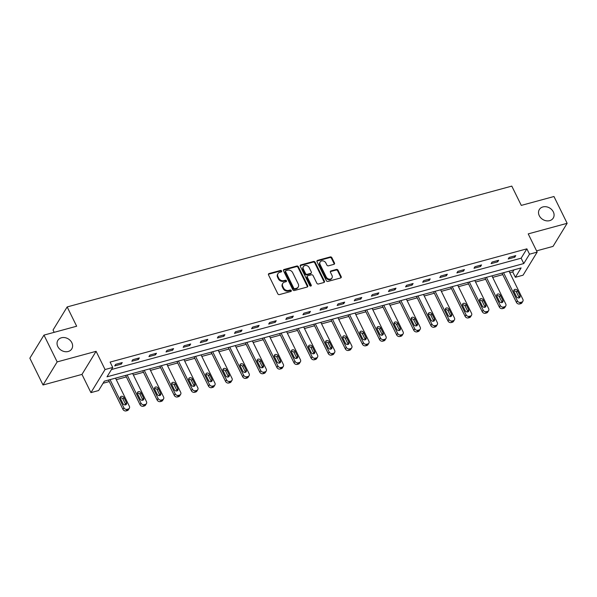 <?xml version="1.0" encoding="UTF-8"?>
<svg xmlns="http://www.w3.org/2000/svg" width="597" height="597" viewBox="0 0 597 597"><rect width="100%" height="100%" fill="white"/><g stroke="black" fill="none" stroke-linecap="round" stroke-linejoin="round"><path stroke-width="0.9" d="M281.62 270.978A0.873 0.716 31.5 0 0 280.508 270.448L269.068 273.553A1.254 1.022 31.5 0 0 268.508 274.904L277.821 293.836A1.254 1.022 31.5 0 0 279.418 294.597L290.858 291.485A0.873 0.716 31.5 0 0 290.135 290.015L288.649 290.418A4.007 3.284 31.5 0 1 283.553 287.985L282.777 286.411A4.007 3.284 31.5 0 1 282.799 283.381A4.007 3.284 31.5 0 1 284.56 282.105L286.045 281.702A0.873 0.716 31.5 0 0 285.321 280.232L283.836 280.635A4.007 3.284 31.5 0 1 278.739 278.202L277.963 276.627A4.007 3.284 31.5 0 1 277.986 273.598A4.007 3.284 31.5 0 1 279.747 272.322L281.232 271.919A0.873 0.716 31.5 0 0 281.62 270.978M281.321 271.889A0.873 0.716 31.5 0 0 280.12 271.075L268.687 274.18A1.254 1.022 31.5 0 0 268.396 274.307M290.948 291.455A0.873 0.716 31.5 0 0 289.754 290.635L288.269 291.037L288.649 290.418M286.135 281.672A0.873 0.716 31.5 0 0 284.933 280.851L283.456 281.254L283.836 280.635M539.285 215.696A8.164 6.686 31.5 0 0 546.24 220.786A8.164 6.686 31.5 0 0 553.262 218.047A8.164 6.686 31.5 0 0 553.322 211.883A8.164 6.686 31.5 0 0 546.367 206.793A8.164 6.686 31.5 0 0 539.337 209.525A8.164 6.686 31.5 0 0 539.285 215.696M57.805 346.536A8.164 6.686 31.5 0 0 64.76 351.626A8.164 6.686 31.5 0 0 71.789 348.887A8.164 6.686 31.5 0 0 71.849 342.723A8.164 6.686 31.5 0 0 64.894 337.633A8.164 6.686 31.5 0 0 57.864 340.372A8.164 6.686 31.5 0 0 57.805 346.536M333.917 264.344A1.254 1.022 31.5 0 0 334.477 262.993L331.865 257.688A1.254 1.022 31.5 0 0 330.268 256.926L317.567 260.374A1.254 1.022 31.5 0 0 317.007 261.725L326.32 280.657A1.254 1.022 31.5 0 0 327.917 281.418L340.618 277.963A1.254 1.022 31.5 0 0 341.178 276.62L338.021 270.202A1.254 1.022 31.5 0 0 336.424 269.441L330.992 270.919A1.254 1.022 31.5 0 0 330.432 272.262L331.999 275.448A3.351 2.746 31.5 0 1 331.977 277.978A3.351 2.746 31.5 0 1 329.089 279.097A3.351 2.746 31.5 0 1 326.238 277.008L320.104 264.546A3.351 2.746 31.5 0 1 320.126 262.016A3.351 2.746 31.5 0 1 323.007 260.896A3.351 2.746 31.5 0 1 325.865 262.978L326.887 265.061A1.254 1.022 31.5 0 0 328.477 265.822L333.917 264.344M529.502 254.195L537.181 252.106L523.054 275.195L515.375 277.284L521.106 267.926L104.341 381.177L98.609 390.542L90.931 392.625L105.057 369.536L112.736 367.453L107.012 376.811L523.778 263.553L529.502 254.195L526.867 248.837L110.102 362.095L112.736 367.453M43.977 335.104L57.163 361.901L43.036 384.99L29.85 358.193L43.977 335.104L76.662 326.223L67.17 306.933L511.793 186.107L521.285 205.398L553.964 196.517L567.15 223.308L528.218 233.89L537.181 252.106M43.036 384.99L81.968 374.409L96.095 351.32L57.163 361.901M96.095 351.32L105.057 369.536M298.381 266.784A1.254 1.022 31.5 0 0 296.784 266.023L284.082 269.478A1.254 1.022 31.5 0 0 283.523 270.822L292.843 289.754A1.254 1.022 31.5 0 0 294.433 290.515L307.142 287.06A1.254 1.022 31.5 0 0 307.701 285.717L298.381 266.784L298 267.404A1.254 1.022 31.5 0 0 296.403 266.65L283.702 270.098A1.254 1.022 31.5 0 0 283.411 270.232M300.821 264.926L313.529 261.471A1.254 1.022 31.5 0 1 315.119 262.232L324.44 281.165A1.254 1.022 31.5 0 1 323.88 282.515L318.44 283.993A1.254 1.022 31.5 0 1 316.85 283.232L313.067 275.553A1.254 1.022 31.5 0 0 311.477 274.792L307.873 275.769A1.254 1.022 31.5 0 0 307.313 277.12L311.246 285.112A0.873 0.716 31.5 0 1 309.739 285.523L300.269 266.269A1.254 1.022 31.5 0 1 300.821 264.926L300.44 265.553L313.149 262.098L313.529 261.471M536.569 250.867L553.023 246.397L567.15 223.308M67.17 306.933L53.043 330.022L54.178 332.335M111.467 369.528L521.136 258.195L526.867 248.837M114.714 365.909L121.295 364.125L122.251 362.566L115.669 364.349L114.714 365.909M131.825 361.26L138.4 359.476L139.355 357.916L132.78 359.7L131.825 361.26M148.929 356.61L155.511 354.827L156.466 353.267L149.884 355.051L148.929 356.61M166.041 351.961L172.623 350.178L173.578 348.618L166.996 350.402L166.041 351.961M183.152 347.312L189.734 345.529L190.689 343.969L184.107 345.753L183.152 347.312M200.256 342.663L206.838 340.88L207.793 339.32L201.211 341.103L200.256 342.663M217.368 338.014L223.95 336.23L224.905 334.663L218.323 336.454L217.368 338.014M234.479 333.365L241.061 331.574L242.016 330.014L235.434 331.805L234.479 333.365M251.591 328.716L258.165 326.925L259.12 325.365L252.546 327.156L251.591 328.716M268.695 324.067L275.277 322.276L276.232 320.716L269.65 322.507L268.695 324.067M285.806 319.417L292.388 317.626L293.343 316.067L286.761 317.858L285.806 319.417M302.918 314.768L309.5 312.977L310.447 311.418L303.873 313.209L302.918 314.768M320.022 310.119L326.604 308.328L327.559 306.768L320.977 308.559L320.022 310.119M337.133 305.47L343.715 303.679L344.67 302.119L338.089 303.91L337.133 305.47M354.245 300.821L360.827 299.03L361.782 297.47L355.2 299.261L354.245 300.821M371.356 296.172L377.931 294.381L378.886 292.821L372.304 294.612L371.356 296.172M388.46 291.523L395.042 289.732L395.998 288.172L389.416 289.963L388.46 291.523M405.572 286.873L412.154 285.082L413.109 283.523L406.527 285.314L405.572 286.873M422.683 282.224L429.258 280.433L430.213 278.874L423.639 280.665L422.683 282.224M439.788 277.575L446.369 275.784L447.325 274.224L440.743 276.015L439.788 277.575M456.899 272.926L463.481 271.135L464.436 269.575L457.854 271.366L456.899 272.926M474.011 268.277L480.592 266.486L481.548 264.926L474.966 266.717L474.011 268.277M491.115 263.628L497.697 261.837L498.652 260.277L492.07 262.061L491.115 263.628M508.226 258.971L514.808 257.188L515.763 255.628L509.181 257.411L508.226 258.971M103.072 383.252L109.266 381.573M116.266 379.67L126.37 376.923M133.377 375.02L143.481 372.274M150.481 370.371L160.593 367.625M167.593 365.722L177.697 362.976M184.704 361.066L194.809 358.319M201.808 356.416L211.92 353.67M218.92 351.767L229.024 349.021M236.031 347.118L246.136 344.372M253.143 342.469L263.247 339.723M270.247 337.82L280.359 335.074M287.358 333.171L297.463 330.425M304.47 328.522L314.574 325.775M321.574 323.873L331.686 321.126M338.686 319.223L348.79 316.477M355.797 314.574L365.901 311.828M372.901 309.925L383.013 307.179M390.013 305.276L400.124 302.53M407.124 300.627L417.228 297.881M424.236 295.978L434.34 293.231M441.34 291.329L451.451 288.582M458.451 286.679L468.555 283.933M475.563 282.03L485.667 279.284M492.667 277.381L502.778 274.635M509.778 272.732L512.741 271.926L514.01 269.851M512.741 271.926L515.375 277.284M81.968 374.409L90.931 392.625M521.136 258.195L523.778 263.553M121.295 364.125L120.728 362.976M138.4 359.476L137.84 358.327M155.511 354.827L154.951 353.678M172.623 350.178L172.055 349.029M189.734 345.529L189.167 344.379M206.838 340.88L206.278 339.73M223.95 336.23L223.382 335.081M241.061 331.574L240.494 330.432M258.165 326.925L257.606 325.783M275.277 322.276L274.71 321.134M292.388 317.626L291.821 316.485M309.5 312.977L308.933 311.835M326.604 308.328L326.044 307.186M343.715 303.679L343.148 302.537M360.827 299.03L360.26 297.881M377.931 294.381L377.371 293.231M395.042 289.732L394.475 288.582M412.154 285.082L411.587 283.933M429.258 280.433L428.698 279.284M446.369 275.784L445.81 274.635M463.481 271.135L462.914 269.986M480.592 266.486L480.025 265.337M497.697 261.837L497.137 260.688M514.808 257.188L514.241 256.038M277.986 273.598L277.605 274.224A4.007 3.284 31.5 0 0 277.575 277.247L277.963 276.627M283.456 281.254A4.007 3.284 31.5 0 1 278.351 278.829L277.575 277.247M282.799 283.381L282.418 284.008A4.007 3.284 31.5 0 0 282.396 287.03L282.777 286.411M288.269 291.037A4.007 3.284 31.5 0 1 283.172 288.612L282.396 287.03M307.425 286.933A1.254 1.022 31.5 0 0 307.313 286.344L298 267.404M285.993 270.628A0.873 0.716 31.5 0 0 285.605 271.568L293.776 288.187A0.873 0.716 31.5 0 0 294.896 288.717L296.455 288.291A4.007 3.284 31.5 0 0 298.216 287.023A4.007 3.284 31.5 0 0 298.246 283.993L292.657 272.635A4.007 3.284 31.5 0 0 287.553 270.202L285.993 270.628M285.605 270.904L285.224 271.531A0.873 0.716 31.5 0 0 285.217 272.187L285.605 271.568M298.216 287.023L297.836 287.642A4.007 3.284 31.5 0 1 296.075 288.918L294.515 289.344A0.873 0.716 31.5 0 1 293.396 288.814L285.217 272.187M324.171 282.381A1.254 1.022 31.5 0 0 324.059 281.791L314.738 262.859A1.254 1.022 31.5 0 0 313.149 262.098M307.321 276.172L306.94 276.792A1.254 1.022 31.5 0 0 306.933 277.739L310.865 285.732L311.246 285.112M309.149 267.583A3.351 2.746 31.5 0 0 306.298 265.493A3.351 2.746 31.5 0 0 303.41 266.62A3.351 2.746 31.5 0 0 303.388 269.15L305.552 273.538A1.254 1.022 31.5 0 0 307.142 274.299L310.753 273.322A1.254 1.022 31.5 0 0 311.313 271.978L309.149 267.583M303.41 266.62L303.03 267.24A3.351 2.746 31.5 0 0 303.007 269.769L303.388 269.15M311.298 272.919L310.918 273.545A1.254 1.022 31.5 0 1 310.373 273.941L306.761 274.926A1.254 1.022 31.5 0 1 305.171 274.165L303.007 269.769M320.126 262.016L319.746 262.643A3.351 2.746 31.5 0 0 319.723 265.172L320.104 264.546M331.977 277.978L331.589 278.598A3.351 2.746 31.5 0 1 328.708 279.724A3.351 2.746 31.5 0 1 325.858 277.635L319.723 265.172M340.909 277.836A1.254 1.022 31.5 0 0 340.797 277.239L337.641 270.829A1.254 1.022 31.5 0 0 336.044 270.068L330.611 271.545A1.254 1.022 31.5 0 0 330.32 271.672M334.208 264.21A1.254 1.022 31.5 0 0 334.096 263.62L331.477 258.307A1.254 1.022 31.5 0 0 329.887 257.546L317.179 261.001A1.254 1.022 31.5 0 0 316.895 261.128M108.512 380.043L122.93 409.341A2.552 2.089 -148.5 0 0 126.176 410.893L127.273 410.594A2.552 2.089 -148.5 0 0 128.392 409.781L129.348 408.221A2.552 2.089 31.5 0 0 129.37 406.296L115.512 378.14M129.348 408.221A2.552 2.089 31.5 0 1 128.228 409.035L127.131 409.333A2.552 2.089 31.5 0 1 123.885 407.781L110.035 379.632M125.706 404.856A2.037 1.672 31.5 0 0 125.527 404.266L122.997 399.117A2.037 1.672 31.5 0 0 120.258 397.923M126.482 402.706L123.952 397.557A2.037 1.672 31.5 0 0 120.437 398.512L122.975 403.654A2.037 1.672 31.5 0 0 126.482 402.706L125.527 404.266M125.624 375.394L140.041 404.691A2.552 2.089 -148.5 0 0 143.287 406.244L144.384 405.945A2.552 2.089 -148.5 0 0 145.504 405.132L146.459 403.572A2.552 2.089 31.5 0 0 146.474 401.647L132.624 373.491M146.459 403.572A2.552 2.089 31.5 0 1 145.34 404.385L144.243 404.684A2.552 2.089 31.5 0 1 140.989 403.132L127.139 374.983M142.817 400.199A2.037 1.672 31.5 0 0 142.638 399.617L140.108 394.468A2.037 1.672 31.5 0 0 137.37 393.274M143.593 398.057L141.056 392.908A2.037 1.672 31.5 0 0 137.549 393.863L140.079 399.005A2.037 1.672 31.5 0 0 143.593 398.057L142.638 399.617M142.728 370.744L157.145 400.042A2.552 2.089 -148.5 0 0 160.399 401.594L161.488 401.296A2.552 2.089 -148.5 0 0 162.615 400.483L163.571 398.923A2.552 2.089 31.5 0 0 163.585 396.998L149.735 368.842M163.571 398.923A2.552 2.089 31.5 0 1 162.444 399.736L161.347 400.035A2.552 2.089 31.5 0 1 158.101 398.483L144.25 370.334M159.921 395.55A2.037 1.672 31.5 0 0 159.742 394.968L157.212 389.819A2.037 1.672 31.5 0 0 154.481 388.625M160.697 393.408L158.168 388.259A2.037 1.672 31.5 0 0 154.66 389.214L157.19 394.356A2.037 1.672 31.5 0 0 160.697 393.408L159.742 394.968M159.839 366.095L174.257 395.393A2.552 2.089 -148.5 0 0 177.503 396.945L178.6 396.647A2.552 2.089 -148.5 0 0 179.719 395.833L180.675 394.274A2.552 2.089 31.5 0 0 180.697 392.348L166.839 364.192M180.675 394.274A2.552 2.089 31.5 0 1 179.555 395.087L178.458 395.386A2.552 2.089 31.5 0 1 175.212 393.833L161.362 365.685M177.033 390.901A2.037 1.672 31.5 0 0 176.854 390.319L174.324 385.169A2.037 1.672 31.5 0 0 171.585 383.975M177.809 388.751L175.279 383.61A2.037 1.672 31.5 0 0 171.772 384.565L174.302 389.707A2.037 1.672 31.5 0 0 177.809 388.751L176.854 390.319M176.951 361.446L191.368 390.744A2.552 2.089 -148.5 0 0 194.615 392.296L195.712 391.998A2.552 2.089 -148.5 0 0 196.831 391.184L197.786 389.625A2.552 2.089 31.5 0 0 197.801 387.692L183.951 359.543M197.786 389.625A2.552 2.089 31.5 0 1 196.667 390.438L195.57 390.736A2.552 2.089 31.5 0 1 192.324 389.184L178.466 361.036M194.144 386.252A2.037 1.672 31.5 0 0 193.965 385.662L191.436 380.52A2.037 1.672 31.5 0 0 188.697 379.326M194.92 384.102L192.391 378.961A2.037 1.672 31.5 0 0 188.876 379.916L191.406 385.058A2.037 1.672 31.5 0 0 194.92 384.102L193.965 385.662M194.055 356.797L208.472 386.095A2.552 2.089 -148.5 0 0 211.726 387.647L212.823 387.349A2.552 2.089 -148.5 0 0 213.942 386.535L214.898 384.975A2.552 2.089 31.5 0 0 214.913 383.043L201.062 354.894M214.898 384.975A2.552 2.089 31.5 0 1 213.778 385.789L212.681 386.08A2.552 2.089 31.5 0 1 209.428 384.535L195.577 356.387M211.256 381.602A2.037 1.672 31.5 0 0 211.077 381.013L208.54 375.871A2.037 1.672 31.5 0 0 205.808 374.677M212.025 379.453L209.495 374.312A2.037 1.672 31.5 0 0 205.987 375.267L208.517 380.408A2.037 1.672 31.5 0 0 212.025 379.453L211.077 381.013M211.166 352.148L225.584 381.446A2.552 2.089 -148.5 0 0 228.83 382.99L229.927 382.699A2.552 2.089 -148.5 0 0 231.054 381.886L232.002 380.326A2.552 2.089 31.5 0 0 232.024 378.394L218.174 350.245M232.002 380.326A2.552 2.089 31.5 0 1 230.882 381.132L229.785 381.431A2.552 2.089 31.5 0 1 226.539 379.886L212.689 351.737M228.36 376.953A2.037 1.672 31.5 0 0 228.181 376.364L225.651 371.222A2.037 1.672 31.5 0 0 222.92 370.028M229.136 374.804L226.606 369.662A2.037 1.672 31.5 0 0 223.099 370.618L225.629 375.759A2.037 1.672 31.5 0 0 229.136 374.804L228.181 376.364M228.278 347.499L242.695 376.797A2.552 2.089 -148.5 0 0 245.942 378.341L247.039 378.05A2.552 2.089 -148.5 0 0 248.158 377.237L249.113 375.677A2.552 2.089 31.5 0 0 249.136 373.744L235.278 345.596M249.113 375.677A2.552 2.089 31.5 0 1 247.994 376.483L246.897 376.782A2.552 2.089 31.5 0 1 243.651 375.237L229.793 347.088M245.471 372.304A2.037 1.672 31.5 0 0 245.292 371.715L242.763 366.573A2.037 1.672 31.5 0 0 240.024 365.379M246.248 370.155L243.718 365.013A2.037 1.672 31.5 0 0 240.203 365.968L242.74 371.11A2.037 1.672 31.5 0 0 246.248 370.155L245.292 371.715M245.389 342.85L259.799 372.147A2.552 2.089 -148.5 0 0 263.053 373.692L264.15 373.394A2.552 2.089 -148.5 0 0 265.269 372.588L266.225 371.028A2.552 2.089 31.5 0 0 266.24 369.095L252.389 340.947M266.225 371.028A2.552 2.089 31.5 0 1 265.105 371.834L264.008 372.132A2.552 2.089 31.5 0 1 260.755 370.588L246.904 342.439M262.583 367.655A2.037 1.672 31.5 0 0 262.404 367.065L259.867 361.924A2.037 1.672 31.5 0 0 257.135 360.73M263.359 365.506L260.822 360.364A2.037 1.672 31.5 0 0 257.314 361.319L259.844 366.461A2.037 1.672 31.5 0 0 263.359 365.506L262.404 367.065M262.493 338.2L276.911 367.498A2.552 2.089 -148.5 0 0 280.157 369.043L281.254 368.745A2.552 2.089 -148.5 0 0 282.381 367.939L283.336 366.379A2.552 2.089 31.5 0 0 283.351 364.446L269.501 336.298M283.336 366.379A2.552 2.089 31.5 0 1 282.209 367.185L281.112 367.483A2.552 2.089 31.5 0 1 277.866 365.939L264.016 337.79M279.687 363.006A2.037 1.672 31.5 0 0 279.508 362.416L276.978 357.275A2.037 1.672 31.5 0 0 274.247 356.081M280.463 360.857L277.933 355.715A2.037 1.672 31.5 0 0 274.426 356.67L276.956 361.812A2.037 1.672 31.5 0 0 280.463 360.857L279.508 362.416M279.605 333.551L294.022 362.849A2.552 2.089 -148.5 0 0 297.269 364.394L298.366 364.095A2.552 2.089 -148.5 0 0 299.485 363.289L300.44 361.73A2.552 2.089 31.5 0 0 300.463 359.797L286.605 331.648M300.44 361.73A2.552 2.089 31.5 0 1 299.321 362.536L298.224 362.834A2.552 2.089 31.5 0 1 294.978 361.289L281.127 333.141M296.799 358.357A2.037 1.672 31.5 0 0 296.619 357.767L294.09 352.626A2.037 1.672 31.5 0 0 291.351 351.432M297.575 356.208L295.045 351.066A2.037 1.672 31.5 0 0 291.53 352.021L294.067 357.163A2.037 1.672 31.5 0 0 297.575 356.208L296.619 357.767M296.716 328.902L311.134 358.2A2.552 2.089 -148.5 0 0 314.38 359.745L315.477 359.446A2.552 2.089 -148.5 0 0 316.597 358.64L317.552 357.073A2.552 2.089 31.5 0 0 317.567 355.148L303.716 326.999M317.552 357.073A2.552 2.089 31.5 0 1 316.432 357.887L315.335 358.185A2.552 2.089 31.5 0 1 312.089 356.64L298.231 328.492M313.91 353.708A2.037 1.672 31.5 0 0 313.731 353.118L311.201 347.976A2.037 1.672 31.5 0 0 308.462 346.782M314.686 351.558L312.149 346.417A2.037 1.672 31.5 0 0 308.642 347.372L311.171 352.514A2.037 1.672 31.5 0 0 314.686 351.558L313.731 353.118M313.821 324.253L328.238 353.551A2.552 2.089 -148.5 0 0 331.492 355.096L332.589 354.797A2.552 2.089 -148.5 0 0 333.708 353.984L334.663 352.424A2.552 2.089 31.5 0 0 334.678 350.499L320.828 322.35M334.663 352.424A2.552 2.089 31.5 0 1 333.536 353.237L332.439 353.536A2.552 2.089 31.5 0 1 329.193 351.991L315.343 323.843M331.022 349.058A2.037 1.672 31.5 0 0 330.835 348.469L328.305 343.327A2.037 1.672 31.5 0 0 325.574 342.133M331.79 346.909L329.26 341.768A2.037 1.672 31.5 0 0 325.753 342.723L328.283 347.864A2.037 1.672 31.5 0 0 331.79 346.909L330.835 348.469M330.932 319.604L345.35 348.902A2.552 2.089 -148.5 0 0 348.596 350.446L349.693 350.148A2.552 2.089 -148.5 0 0 350.812 349.335L351.767 347.775A2.552 2.089 31.5 0 0 351.79 345.85L337.939 317.701M351.767 347.775A2.552 2.089 31.5 0 1 350.648 348.588L349.551 348.887A2.552 2.089 31.5 0 1 346.305 347.342L332.454 319.186M348.126 344.409A2.037 1.672 31.5 0 0 347.947 343.82L345.417 338.678A2.037 1.672 31.5 0 0 342.685 337.484M348.902 342.26L346.372 337.118A2.037 1.672 31.5 0 0 342.865 338.074L345.394 343.215A2.037 1.672 31.5 0 0 348.902 342.26L347.947 343.82M348.044 314.955L362.461 344.253A2.552 2.089 -148.5 0 0 365.707 345.797L366.804 345.499A2.552 2.089 -148.5 0 0 367.924 344.685L368.879 343.126A2.552 2.089 31.5 0 0 368.894 341.2L355.043 313.052M368.879 343.126A2.552 2.089 31.5 0 1 367.759 343.939L366.662 344.238A2.552 2.089 31.5 0 1 363.416 342.693L349.558 314.537M365.237 339.76A2.037 1.672 31.5 0 0 365.058 339.171L362.528 334.029A2.037 1.672 31.5 0 0 359.79 332.835M366.013 337.611L363.483 332.469A2.037 1.672 31.5 0 0 359.969 333.424L362.498 338.566A2.037 1.672 31.5 0 0 366.013 337.611L365.058 339.171M365.155 310.306L379.565 339.603A2.552 2.089 -148.5 0 0 382.819 341.148L383.916 340.85A2.552 2.089 -148.5 0 0 385.035 340.036L385.99 338.477A2.552 2.089 31.5 0 0 386.005 336.551L372.155 308.403M385.99 338.477A2.552 2.089 31.5 0 1 384.871 339.29L383.774 339.589A2.552 2.089 31.5 0 1 380.52 338.044L366.67 309.888M382.349 335.111A2.037 1.672 31.5 0 0 382.17 334.521L379.632 329.38A2.037 1.672 31.5 0 0 376.901 328.186M383.125 332.962L380.587 327.82A2.037 1.672 31.5 0 0 377.08 328.768L379.61 333.917A2.037 1.672 31.5 0 0 383.125 332.962L382.17 334.521M382.259 305.657L396.677 334.954A2.552 2.089 -148.5 0 0 399.923 336.499L401.02 336.201A2.552 2.089 -148.5 0 0 402.147 335.387L403.102 333.827A2.552 2.089 31.5 0 0 403.117 331.902L389.266 303.754M403.102 333.827A2.552 2.089 31.5 0 1 401.975 334.641L400.878 334.939A2.552 2.089 31.5 0 1 397.632 333.395L383.781 305.239M399.453 330.462A2.037 1.672 31.5 0 0 399.274 329.872L396.744 324.731A2.037 1.672 31.5 0 0 394.013 323.537M400.229 328.313L397.699 323.171A2.037 1.672 31.5 0 0 394.192 324.119L396.721 329.268A2.037 1.672 31.5 0 0 400.229 328.313L399.274 329.872M399.371 301.007L413.788 330.305A2.552 2.089 -148.5 0 0 417.034 331.85L418.131 331.551A2.552 2.089 -148.5 0 0 419.251 330.738L420.206 329.178A2.552 2.089 31.5 0 0 420.228 327.253L406.37 299.104M420.206 329.178A2.552 2.089 31.5 0 1 419.087 329.992L417.99 330.29A2.552 2.089 31.5 0 1 414.743 328.746L400.893 300.589M416.564 325.813A2.037 1.672 31.5 0 0 416.385 325.223L413.855 320.082A2.037 1.672 31.5 0 0 411.117 318.888M417.34 323.664L414.811 318.522A2.037 1.672 31.5 0 0 411.296 319.47L413.833 324.619A2.037 1.672 31.5 0 0 417.34 323.664L416.385 325.223M416.482 296.358L430.9 325.656A2.552 2.089 -148.5 0 0 434.146 327.201L435.243 326.902A2.552 2.089 -148.5 0 0 436.362 326.089L437.317 324.529A2.552 2.089 31.5 0 0 437.332 322.604L423.482 294.455M437.317 324.529A2.552 2.089 31.5 0 1 436.198 325.343L435.101 325.641A2.552 2.089 31.5 0 1 431.847 324.096L417.997 295.94M433.676 321.164A2.037 1.672 31.5 0 0 433.497 320.574L430.967 315.432A2.037 1.672 31.5 0 0 428.228 314.231M434.452 319.014L431.915 313.873A2.037 1.672 31.5 0 0 428.407 314.82L430.937 319.97A2.037 1.672 31.5 0 0 434.452 319.014L433.497 320.574M433.586 291.709L448.004 321.007A2.552 2.089 -148.5 0 0 451.257 322.552L452.347 322.253A2.552 2.089 -148.5 0 0 453.474 321.44L454.429 319.88A2.552 2.089 31.5 0 0 454.444 317.955L440.593 289.806M454.429 319.88A2.552 2.089 31.5 0 1 453.302 320.693L452.205 320.992A2.552 2.089 31.5 0 1 448.959 319.447L435.109 291.291M450.78 316.514A2.037 1.672 31.5 0 0 450.601 315.925L448.071 310.783A2.037 1.672 31.5 0 0 445.34 309.582M451.556 314.365L449.026 309.216A2.037 1.672 31.5 0 0 445.519 310.171L448.048 315.32A2.037 1.672 31.5 0 0 451.556 314.365L450.601 315.925M450.698 287.053L465.115 316.358A2.552 2.089 -148.5 0 0 468.361 317.902L469.458 317.604A2.552 2.089 -148.5 0 0 470.578 316.791L471.533 315.231A2.552 2.089 31.5 0 0 471.555 313.306L457.698 285.15M471.533 315.231A2.552 2.089 31.5 0 1 470.414 316.044L469.317 316.343A2.552 2.089 31.5 0 1 466.07 314.798L452.22 286.642M467.891 311.865A2.037 1.672 31.5 0 0 467.712 311.276L465.182 306.134A2.037 1.672 31.5 0 0 462.444 304.933M468.667 309.716L466.138 304.567A2.037 1.672 31.5 0 0 462.63 305.522L465.16 310.671A2.037 1.672 31.5 0 0 468.667 309.716L467.712 311.276M467.809 282.403L482.227 311.709A2.552 2.089 -148.5 0 0 485.473 313.253L486.57 312.955A2.552 2.089 -148.5 0 0 487.689 312.141L488.644 310.582A2.552 2.089 31.5 0 0 488.659 308.656L474.809 280.5M488.644 310.582A2.552 2.089 31.5 0 1 487.525 311.395L486.428 311.694A2.552 2.089 31.5 0 1 483.182 310.142L469.324 281.993M485.003 307.216A2.037 1.672 31.5 0 0 484.824 306.627L482.294 301.478A2.037 1.672 31.5 0 0 479.555 300.284M485.779 305.067L483.249 299.918A2.037 1.672 31.5 0 0 479.734 300.873L482.264 306.022A2.037 1.672 31.5 0 0 485.779 305.067L484.824 306.627M484.913 277.754L499.331 307.052A2.552 2.089 -148.5 0 0 502.584 308.604L503.681 308.306A2.552 2.089 -148.5 0 0 504.801 307.492L505.756 305.933A2.552 2.089 31.5 0 0 505.771 304.007L491.921 275.851M505.756 305.933A2.552 2.089 31.5 0 1 504.637 306.746L503.54 307.045A2.552 2.089 31.5 0 1 500.286 305.492L486.436 277.344M502.114 302.567A2.037 1.672 31.5 0 0 501.935 301.978L499.398 296.828A2.037 1.672 31.5 0 0 496.667 295.634M502.883 300.418L500.353 295.269A2.037 1.672 31.5 0 0 496.846 296.224L499.376 301.366A2.037 1.672 31.5 0 0 502.883 300.418L501.935 301.978M502.025 273.105L516.442 302.403A2.552 2.089 -148.5 0 0 519.688 303.955L520.785 303.657A2.552 2.089 -148.5 0 0 521.912 302.843L522.86 301.284A2.552 2.089 31.5 0 0 522.882 299.358L509.032 271.202M522.86 301.284A2.552 2.089 31.5 0 1 521.741 302.097L520.644 302.395A2.552 2.089 31.5 0 1 517.398 300.843L503.547 272.695M519.218 297.918A2.037 1.672 31.5 0 0 519.039 297.328L516.509 292.179A2.037 1.672 31.5 0 0 513.778 290.985M519.994 295.769L517.465 290.62A2.037 1.672 31.5 0 0 513.957 291.575L516.487 296.716A2.037 1.672 31.5 0 0 519.994 295.769L519.039 297.328M280.12 271.075L280.508 270.448M289.754 290.635L290.135 290.015M284.933 280.851L285.321 280.232M278.351 278.829L278.739 278.202M283.172 288.612L283.553 287.985M268.687 274.18L269.068 273.553M307.313 286.344L307.701 285.717M283.702 270.098L284.082 269.478M296.403 266.65L296.784 266.023M293.396 288.814L293.776 288.187M294.515 289.344L294.896 288.717M296.075 288.918L296.455 288.291M314.738 262.859L315.119 262.232M324.059 281.791L324.44 281.165M306.933 277.739L307.313 277.12M305.171 274.165L305.552 273.538M306.761 274.926L307.142 274.299M310.373 273.941L310.753 273.322M325.858 277.635L326.238 277.008M330.611 271.545L330.992 270.919M336.044 270.068L336.424 269.441M337.641 270.829L338.021 270.202M340.797 277.239L341.178 276.62M317.179 261.001L317.567 260.374M329.887 257.546L330.268 256.926M331.477 258.307L331.865 257.688M334.096 263.62L334.477 262.993M123.885 407.781L122.93 409.341M127.131 409.333L126.176 410.893M128.228 409.035L127.273 410.594M122.997 399.117L123.952 397.557M140.989 403.132L140.041 404.691M144.243 404.684L143.287 406.244M145.34 404.385L144.384 405.945M140.108 394.468L141.056 392.908M158.101 398.483L157.145 400.042M161.347 400.035L160.399 401.594M162.444 399.736L161.488 401.296M157.212 389.819L158.168 388.259M175.212 393.833L174.257 395.393M178.458 395.386L177.503 396.945M179.555 395.087L178.6 396.647M174.324 385.169L175.279 383.61M192.324 389.184L191.368 390.744M195.57 390.736L194.615 392.296M196.667 390.438L195.712 391.998M191.436 380.52L192.391 378.961M209.428 384.535L208.472 386.095M212.681 386.08L211.726 387.647M213.778 385.789L212.823 387.349M208.54 375.871L209.495 374.312M226.539 379.886L225.584 381.446M229.785 381.431L228.83 382.99M230.882 381.132L229.927 382.699M225.651 371.222L226.606 369.662M243.651 375.237L242.695 376.797M246.897 376.782L245.942 378.341M247.994 376.483L247.039 378.05M242.763 366.573L243.718 365.013M260.755 370.588L259.799 372.147M264.008 372.132L263.053 373.692M265.105 371.834L264.15 373.394M259.867 361.924L260.822 360.364M277.866 365.939L276.911 367.498M281.112 367.483L280.157 369.043M282.209 367.185L281.254 368.745M276.978 357.275L277.933 355.715M294.978 361.289L294.022 362.849M298.224 362.834L297.269 364.394M299.321 362.536L298.366 364.095M294.09 352.626L295.045 351.066M312.089 356.64L311.134 358.2M315.335 358.185L314.38 359.745M316.432 357.887L315.477 359.446M311.201 347.976L312.149 346.417M329.193 351.991L328.238 353.551M332.439 353.536L331.492 355.096M333.536 353.237L332.589 354.797M328.305 343.327L329.26 341.768M346.305 347.342L345.35 348.902M349.551 348.887L348.596 350.446M350.648 348.588L349.693 350.148M345.417 338.678L346.372 337.118M363.416 342.693L362.461 344.253M366.662 344.238L365.707 345.797M367.759 343.939L366.804 345.499M362.528 334.029L363.483 332.469M380.52 338.044L379.565 339.603M383.774 339.589L382.819 341.148M384.871 339.29L383.916 340.85M379.632 329.38L380.587 327.82M397.632 333.395L396.677 334.954M400.878 334.939L399.923 336.499M401.975 334.641L401.02 336.201M396.744 324.731L397.699 323.171M414.743 328.746L413.788 330.305M417.99 330.29L417.034 331.85M419.087 329.992L418.131 331.551M413.855 320.082L414.811 318.522M431.847 324.096L430.9 325.656M435.101 325.641L434.146 327.201M436.198 325.343L435.243 326.902M430.967 315.432L431.915 313.873M448.959 319.447L448.004 321.007M452.205 320.992L451.257 322.552M453.302 320.693L452.347 322.253M448.071 310.783L449.026 309.216M466.07 314.798L465.115 316.358M469.317 316.343L468.361 317.902M470.414 316.044L469.458 317.604M465.182 306.134L466.138 304.567M483.182 310.142L482.227 311.709M486.428 311.694L485.473 313.253M487.525 311.395L486.57 312.955M482.294 301.478L483.249 299.918M500.286 305.492L499.331 307.052M503.54 307.045L502.584 308.604M504.637 306.746L503.681 308.306M499.398 296.828L500.353 295.269M517.398 300.843L516.442 302.403M520.644 302.395L519.688 303.955M521.741 302.097L520.785 303.657M516.509 292.179L517.465 290.62"/></g></svg>
